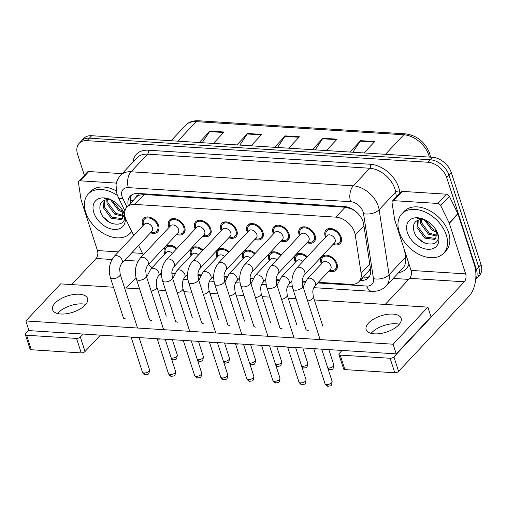 <?xml version="1.0" encoding="UTF-8"?>
<svg xmlns="http://www.w3.org/2000/svg" width="507" height="507" viewBox="0 0 507 507"><rect width="100%" height="100%" fill="white"/><g stroke="black" fill="none" stroke-linecap="round" stroke-linejoin="round"><path stroke-width="0.76" d="M295.334 262.239A9.766 6.597 43.2 0 1 294.928 261.187A9.766 6.597 43.2 0 1 295.809 255.015A9.766 6.597 43.2 0 1 307.305 256.757M269.249 260.585A9.766 6.597 43.2 0 1 268.843 259.533A9.766 6.597 43.2 0 1 269.724 253.361A9.766 6.597 43.2 0 1 281.227 255.103M243.164 258.938A9.766 6.597 43.2 0 1 242.758 257.886A9.766 6.597 43.2 0 1 243.639 251.713A9.766 6.597 43.2 0 1 255.141 253.456M217.078 257.283A9.766 6.597 43.2 0 1 216.673 256.231A9.766 6.597 43.2 0 1 217.554 250.059A9.766 6.597 43.2 0 1 229.056 251.802M190.993 255.636A9.766 6.597 43.2 0 1 190.594 254.584A9.766 6.597 43.2 0 1 191.475 248.411A9.766 6.597 43.2 0 1 202.971 250.147M164.914 253.982A9.766 6.597 43.2 0 1 164.509 252.93A9.766 6.597 43.2 0 1 165.39 246.757A9.766 6.597 43.2 0 1 176.892 248.5M321.413 263.894A9.766 6.597 43.2 0 1 321.007 262.835A9.766 6.597 43.2 0 1 321.888 256.662A9.766 6.597 43.2 0 1 330.044 256.136A9.766 6.597 43.2 0 1 337.016 263.849A9.766 6.597 43.2 0 1 336.135 270.022A9.766 6.597 43.2 0 1 328.954 270.966M299.504 235.609A9.766 6.597 43.2 0 1 299.098 234.557A9.766 6.597 43.2 0 1 299.979 228.384A9.766 6.597 43.2 0 1 308.136 227.852A9.766 6.597 43.2 0 1 315.107 235.571A9.766 6.597 43.2 0 1 314.226 241.744A9.766 6.597 43.2 0 1 307.046 242.682M273.419 233.961A9.766 6.597 43.2 0 1 273.02 232.903A9.766 6.597 43.2 0 1 273.9 226.73A9.766 6.597 43.2 0 1 282.05 226.204A9.766 6.597 43.2 0 1 289.022 233.917A9.766 6.597 43.2 0 1 288.147 240.09A9.766 6.597 43.2 0 1 280.967 241.034M247.34 232.307A9.766 6.597 43.2 0 1 246.934 231.255A9.766 6.597 43.2 0 1 247.815 225.083A9.766 6.597 43.2 0 1 255.965 224.55A9.766 6.597 43.2 0 1 262.943 232.269A9.766 6.597 43.2 0 1 262.062 238.442A9.766 6.597 43.2 0 1 254.882 239.38M221.255 230.653A9.766 6.597 43.2 0 1 220.849 229.601A9.766 6.597 43.2 0 1 221.73 223.429A9.766 6.597 43.2 0 1 229.88 222.903A9.766 6.597 43.2 0 1 236.858 230.615A9.766 6.597 43.2 0 1 235.977 236.788A9.766 6.597 43.2 0 1 228.796 237.726M195.17 229.006A9.766 6.597 43.2 0 1 194.764 227.954A9.766 6.597 43.2 0 1 195.645 221.781A9.766 6.597 43.2 0 1 203.795 221.248A9.766 6.597 43.2 0 1 210.773 228.968A9.766 6.597 43.2 0 1 209.892 235.14A9.766 6.597 43.2 0 1 202.711 236.078M169.085 227.351A9.766 6.597 43.2 0 1 168.679 226.299A9.766 6.597 43.2 0 1 169.56 220.127A9.766 6.597 43.2 0 1 177.716 219.601A9.766 6.597 43.2 0 1 184.687 227.313A9.766 6.597 43.2 0 1 183.807 233.486A9.766 6.597 43.2 0 1 176.626 234.424M142.999 225.704A9.766 6.597 43.2 0 1 142.6 224.652A9.766 6.597 43.2 0 1 143.481 218.473A9.766 6.597 43.2 0 1 151.631 217.947A9.766 6.597 43.2 0 1 158.609 225.659A9.766 6.597 43.2 0 1 157.728 231.838A9.766 6.597 43.2 0 1 150.547 232.776M325.589 237.263A9.766 6.597 43.2 0 1 325.183 236.205A9.766 6.597 43.2 0 1 326.064 230.032A9.766 6.597 43.2 0 1 334.214 229.506A9.766 6.597 43.2 0 1 341.192 237.219A9.766 6.597 43.2 0 1 340.311 243.392A9.766 6.597 43.2 0 1 333.131 244.336M318.314 282.317L351.066 284.389A17.232 11.642 -136.8 0 0 358.956 281.677A17.232 11.642 -136.8 0 0 361.104 273.286L355.261 235.039A17.232 11.642 -136.8 0 0 354.659 232.536A17.232 11.642 -136.8 0 0 335.849 217.142L134.824 204.41A17.232 11.642 -136.8 0 0 126.94 207.129A17.232 11.642 -136.8 0 0 126.414 220.551L133.759 235.559M357.029 212.585L356.041 211.78A5.742 3.879 -136.8 0 0 355.876 211.558M351.604 208.681A5.742 3.879 -136.8 0 0 350.755 208.554L350.502 208.542A17.232 11.642 43.2 0 1 356.041 211.78M126.94 207.129L136.206 197.242A17.232 11.642 43.2 0 1 139.336 195.17L139.089 195.157A5.742 3.879 -136.8 0 0 135.711 197.768M358.956 281.677L368.348 271.663L370.433 268.355M350.502 208.542L345.14 207.23L144.115 194.504L139.336 195.17M171.822 273.045L174.966 273.241M197.907 274.693L201.051 274.895M223.993 276.347L227.13 276.543M250.071 277.994L253.215 278.197M276.157 279.649L279.3 279.845M302.242 281.296L305.385 281.499M148.608 264.312A17.232 11.642 -136.8 0 0 152.049 267.696M138.62 245.496L143.234 254.926M84.377 175.314L77.577 154.261A17.232 11.642 43.2 0 1 79.13 143.367L81.45 140.895A17.232 11.642 43.2 0 1 89.34 138.183L430.215 159.762A17.232 11.642 43.2 0 1 449.025 175.156L478.684 266.999A17.232 11.642 43.2 0 1 477.131 277.893A17.232 11.642 43.2 0 0 478.684 266.999L449.025 175.156A17.232 11.642 43.2 0 0 430.215 159.762L89.34 138.183A17.232 11.642 43.2 0 0 81.45 140.895L83.769 138.424A17.232 11.642 43.2 0 1 91.653 135.711L432.534 157.29A17.232 11.642 43.2 0 1 451.344 172.684L481.004 264.527A17.232 11.642 43.2 0 1 479.451 275.421L475.699 279.42M202.185 142.708L209.568 131.605A4.595 2.624 -86.4 0 1 209.949 131.117L199.257 142.524M213.384 143.418L224.075 132.01L209.949 131.117M239.849 145.091L247.232 133.994A4.595 2.624 -86.4 0 1 247.619 133.506L236.921 144.907M251.047 145.801L261.739 134.399L247.619 133.506M352.847 152.246L360.23 141.142A4.595 2.624 -86.4 0 1 360.616 140.654L349.919 152.062M364.045 152.956L374.736 141.548L360.616 140.654M315.183 149.863L322.566 138.76A4.595 2.624 -86.4 0 1 322.946 138.272L312.255 149.673M326.381 150.573L337.073 139.165L322.946 138.272M277.519 147.474L284.896 136.377A4.595 2.624 -86.4 0 1 285.283 135.889L274.591 147.29M288.717 148.183L299.409 136.782L285.283 135.889M360.128 280.422L360.547 280.447A17.232 11.642 -136.8 0 0 368.431 277.735A17.232 11.642 -136.8 0 0 370.585 269.35L363.715 224.405A17.232 11.642 -136.8 0 0 363.113 221.901A17.232 11.642 -136.8 0 0 344.304 206.507L138.088 193.452A17.232 11.642 -136.8 0 0 130.204 196.165A17.232 11.642 -136.8 0 0 128.271 205.703M79.13 143.367A17.232 11.642 43.2 0 1 87.02 140.654L427.895 162.234A17.232 11.642 43.2 0 1 446.705 177.627L476.371 269.471A17.232 11.642 43.2 0 1 475.718 279.199M408.712 279.389L393.261 278.413M130.591 203.231A17.232 11.642 43.2 0 1 131.497 195.056M369.457 276.372A17.232 11.642 43.2 0 1 362.86 277.975L362.448 277.95M292.919 288.996C290.771 281.017 292.045 274.027 296.741 268.026L327.097 235.647A5.171 3.492 43.2 0 1 331.413 235.368A5.171 3.492 43.2 0 1 335.108 239.456A5.171 3.492 43.2 0 1 334.639 242.72L304.282 275.098C303.87 275.168 302.039 279.37 302.273 280.802L302.761 285.821A5.171 2.415 162.1 0 1 300.581 288.825A5.171 2.415 162.1 0 1 295.232 290.188A5.171 2.415 162.1 0 1 294.973 290.169A5.171 2.415 162.1 0 1 292.919 288.996L306.013 329.544M326.147 236.661L325.887 235.349A8.619 5.824 43.2 0 1 326.901 230.818A8.619 5.824 43.2 0 1 334.094 230.355A8.619 5.824 43.2 0 1 340.248 237.162A8.619 5.824 43.2 0 1 339.475 242.606A8.619 5.824 43.2 0 1 335.019 243.911L333.688 243.734M317.122 348.867A3.733 1.743 162.1 0 1 315.221 349.063A3.733 1.743 162.1 0 1 313.89 348.658M303.148 287.032L307.28 278.964L322.927 262.277A5.171 3.492 43.2 0 1 327.243 261.999A5.171 3.492 43.2 0 1 330.932 266.086A5.171 3.492 43.2 0 1 330.469 269.35L314.822 286.037C314.41 286.106 312.578 290.302 312.819 291.74L313.301 296.753A5.171 2.415 162.1 0 1 312.616 298.61A5.171 2.415 162.1 0 1 307.66 301.006M321.977 263.291L321.711 261.98A8.619 5.824 43.2 0 1 322.731 257.448A8.619 5.824 43.2 0 1 329.924 256.986A8.619 5.824 43.2 0 1 336.078 263.792A8.619 5.824 43.2 0 1 335.298 269.236A8.619 5.824 43.2 0 1 330.843 270.542L329.518 270.364M266.834 287.349C264.686 279.363 265.96 272.373 270.656 266.378L301.019 234A5.171 3.492 43.2 0 1 305.334 233.721A5.171 3.492 43.2 0 1 309.023 237.802A5.171 3.492 43.2 0 1 308.56 241.072L278.197 273.45C277.785 273.52 275.954 277.716 276.195 279.154L276.676 284.167A5.171 2.415 162.1 0 1 274.502 287.171A5.171 2.415 162.1 0 1 269.147 288.54A5.171 2.415 162.1 0 1 268.887 288.515A5.171 2.415 162.1 0 1 266.834 287.349L279.934 327.896M300.062 235.014L299.802 233.702A8.619 5.824 43.2 0 1 300.822 229.17A8.619 5.824 43.2 0 1 308.009 228.701A8.619 5.824 43.2 0 1 314.169 235.508A8.619 5.824 43.2 0 1 313.389 240.958A8.619 5.824 43.2 0 1 308.934 242.264L307.61 242.086M291.037 347.213A3.733 1.743 162.1 0 1 289.136 347.415A3.733 1.743 162.1 0 1 287.805 347.01M240.749 285.695C238.607 277.716 239.874 270.725 244.57 264.724L274.933 232.345A5.171 3.492 43.2 0 1 279.249 232.067A5.171 3.492 43.2 0 1 282.938 236.154A5.171 3.492 43.2 0 1 282.475 239.418L252.112 271.796C251.7 271.866 249.869 276.068 250.109 277.5L250.591 282.519A5.171 2.415 162.1 0 1 248.417 285.523A5.171 2.415 162.1 0 1 243.062 286.886A5.171 2.415 162.1 0 1 242.802 286.867A5.171 2.415 162.1 0 1 240.749 285.695L253.849 326.242M273.983 233.359L273.717 232.048A8.619 5.824 43.2 0 1 274.737 227.516A8.619 5.824 43.2 0 1 281.93 227.054A8.619 5.824 43.2 0 1 288.084 233.86A8.619 5.824 43.2 0 1 287.304 239.304A8.619 5.824 43.2 0 1 282.849 240.61L281.524 240.432M264.952 345.559A3.733 1.743 162.1 0 1 263.057 345.761A3.733 1.743 162.1 0 1 261.72 345.356M214.67 284.047C212.522 276.062 213.796 269.071 218.485 263.07L248.848 230.698A5.171 3.492 43.2 0 1 253.164 230.412A5.171 3.492 43.2 0 1 256.859 234.5A5.171 3.492 43.2 0 1 256.39 237.77L226.033 270.142C225.621 270.218 223.79 274.414 224.024 275.852L224.506 280.865A5.171 2.415 162.1 0 1 222.332 283.869A5.171 2.415 162.1 0 1 216.983 285.238A5.171 2.415 162.1 0 1 216.717 285.213A5.171 2.415 162.1 0 1 214.67 284.047L227.763 324.588M247.898 231.712L247.638 230.4A8.619 5.824 43.2 0 1 248.652 225.869A8.619 5.824 43.2 0 1 255.845 225.4A8.619 5.824 43.2 0 1 261.999 232.206A8.619 5.824 43.2 0 1 261.225 237.656A8.619 5.824 43.2 0 1 256.764 238.962L255.439 238.784M238.867 343.911A3.733 1.743 162.1 0 1 236.972 344.114A3.733 1.743 162.1 0 1 235.641 343.708M188.585 282.393C186.437 274.414 187.71 267.417 192.407 261.422L222.763 229.044A5.171 3.492 43.2 0 1 227.079 228.765A5.171 3.492 43.2 0 1 230.774 232.846A5.171 3.492 43.2 0 1 230.305 236.116L199.948 268.495C199.536 268.564 197.705 272.766 197.939 274.198L198.421 279.218A5.171 2.415 162.1 0 1 196.247 282.215A5.171 2.415 162.1 0 1 190.898 283.584A5.171 2.415 162.1 0 1 190.638 283.559A5.171 2.415 162.1 0 1 188.585 282.393L201.678 322.94M221.812 230.058L221.553 228.746A8.619 5.824 43.2 0 1 222.567 224.214A8.619 5.824 43.2 0 1 229.76 223.745A8.619 5.824 43.2 0 1 235.913 230.558A8.619 5.824 43.2 0 1 235.14 236.002A8.619 5.824 43.2 0 1 230.685 237.308L229.354 237.13M212.788 342.257A3.733 1.743 162.1 0 1 210.887 342.459A3.733 1.743 162.1 0 1 209.556 342.054M277.063 285.378L281.201 277.31L296.842 260.63A5.171 3.492 43.2 0 1 302.869 261.492M295.892 261.644L295.625 260.332A8.619 5.824 43.2 0 1 296.646 255.801A8.619 5.824 43.2 0 1 306.779 257.322M250.984 283.724L255.116 275.662L270.757 258.976A5.171 3.492 43.2 0 1 276.784 259.844M269.806 259.99L269.547 258.678A8.619 5.824 43.2 0 1 270.561 254.146A8.619 5.824 43.2 0 1 280.694 255.667M224.899 282.076L229.031 274.008L244.672 257.328A5.171 3.492 43.2 0 1 250.699 258.19M243.721 258.342L243.461 257.03A8.619 5.824 43.2 0 1 244.475 252.499A8.619 5.824 43.2 0 1 254.609 254.02M399.212 232.041A28.722 19.405 43.2 0 1 401.798 213.884A28.722 19.405 43.2 0 1 425.772 212.325A28.722 19.405 43.2 0 1 446.293 235.02A28.722 19.405 43.2 0 1 443.701 253.177A28.722 19.405 43.2 0 1 419.726 254.729A28.722 19.405 43.2 0 1 399.212 232.041M401.798 213.884L404.117 211.413A28.722 19.405 43.2 0 1 428.092 209.854A28.722 19.405 43.2 0 1 448.613 232.548A28.722 19.405 43.2 0 1 446.021 250.705L443.701 253.177M418.205 220.057L417.907 226.667L425.671 237.124L435.703 238.448L436.216 238.087M417.66 220.279L416.988 227.649L424.752 238.106L434.784 239.431L435.786 238.607L436.438 230.958L435.944 229.861M421.184 219.493L421.59 222.744L429.353 233.201L437.18 235.324M420.328 219.563L420.671 223.726L428.434 234.177L437.059 236.129M425.741 220.317L433.029 229.278L436.413 230.907M424.365 219.88L432.11 230.254L436.869 232.257M438.105 234.5A18.727 12.656 43.2 0 1 427.838 249.292A18.727 12.656 43.2 0 1 407.4 232.555A18.727 12.656 43.2 0 1 425.208 219.943A18.727 12.656 43.2 0 1 436.153 230.203A18.727 12.656 43.2 0 1 438.105 234.5M426.374 220.564A12.986 8.771 43.2 0 0 419.701 219.664C414.65 220.932 412.654 224.462 413.712 230.241C417.527 247.251 443.41 248.912 437.326 233.049L435.9 229.779M425.55 220.114L417.572 218.302L425.709 220.209M417.001 236.927L422.914 242.105L424.777 243.126M131.681 231.319A28.722 19.405 43.2 0 1 130.134 233.321A28.722 19.405 43.2 0 1 106.153 234.88A28.722 19.405 43.2 0 1 85.639 212.186A28.722 19.405 43.2 0 1 88.231 194.029A28.722 19.405 43.2 0 1 117.453 195.506M88.231 194.029L90.55 191.557A28.722 19.405 43.2 0 1 116.147 190.822M104.632 200.202L104.341 206.818L112.104 217.269L122.136 218.599L122.643 218.238M104.093 200.423L103.422 207.8L111.185 218.251L121.211 219.582L122.219 218.758L122.865 211.108L122.377 210.012M107.617 199.644L108.016 202.895L115.78 213.346L123.607 215.469M106.755 199.707L107.097 203.877L114.861 214.328L123.486 216.274M112.167 200.461L119.462 209.423L122.846 211.058M110.799 200.031L118.543 210.405L123.296 212.408M125.178 217.332A18.727 12.656 43.2 0 1 112.934 229.297A18.727 12.656 43.2 0 1 93.827 212.706A18.727 12.656 43.2 0 1 111.641 200.088A18.727 12.656 43.2 0 1 122.58 210.348A18.727 12.656 43.2 0 1 124.532 214.651A18.727 12.656 43.2 0 1 124.779 215.475M112.801 200.715A12.986 8.771 43.2 0 0 106.134 199.809C101.077 201.083 99.08 204.606 100.145 210.386C103.954 227.402 129.836 229.063 123.759 213.2L122.326 209.93M111.977 200.265L103.998 198.452L112.136 200.354M103.434 217.078L109.347 222.256L111.204 223.276M399.307 324.246A18.379 8.581 -17.9 0 0 396.043 323.751A18.379 8.581 -17.9 0 0 371.105 333.359A18.379 8.581 -17.9 0 1 396.043 323.751A18.379 8.581 -17.9 0 1 399.307 324.246M393.692 200.664A2.871 1.939 -136.8 0 0 392.374 201.114L401.062 191.849A2.871 1.939 43.2 0 1 402.381 191.393L393.692 200.664L437.712 203.446L446.401 194.181A2.871 1.939 43.2 0 1 449.367 196.323L457.84 213.637A2.871 1.939 43.2 0 1 458.011 214.062L474.337 264.603A22.98 13.112 -86.4 0 1 468.994 296.297L398.597 371.371A2.871 1.344 162.1 0 1 394.795 372.765L390.111 358.265A2.871 1.344 -17.9 0 0 393.914 356.865L464.311 281.797A5.742 3.276 93.6 0 0 465.648 273.875L449.322 223.333A2.871 1.939 -136.8 0 0 449.151 222.909L440.678 205.595A2.871 1.939 -136.8 0 0 437.712 203.446M402.381 191.393L446.401 194.181M342.079 350.445L339.297 353.411A2.871 1.344 -17.9 0 0 338.917 354.444A2.871 1.344 -17.9 0 0 340.203 355.103L344.887 369.603L394.795 372.765M344.887 369.603A2.871 1.344 162.1 0 1 343.607 368.944L338.917 354.444M340.203 355.103L390.111 358.265M385.225 304.434L409.694 278.337A5.742 3.276 93.6 0 0 411.031 270.415L394.706 219.873A2.871 1.939 -136.8 0 1 394.604 219.455L392.019 202.515A2.871 1.939 -136.8 0 1 392.374 201.114M85.74 304.396A18.379 8.581 -17.9 0 0 82.47 303.902A18.379 8.581 -17.9 0 0 57.538 313.503A18.379 8.581 -17.9 0 1 82.47 303.902A18.379 8.581 -17.9 0 1 85.74 304.396M80.119 180.809A2.871 1.939 -136.8 0 0 78.807 181.265L87.496 171.993A2.871 1.939 43.2 0 1 88.807 171.543L80.119 180.809L116.388 183.109M88.807 171.543L122.155 173.654M100.386 335.146L85.03 351.516A2.871 1.344 162.1 0 1 81.228 352.916L76.544 338.41A2.871 1.344 -17.9 0 0 80.347 337.016L83.129 334.05M28.855 330.228L25.73 333.562A2.871 1.344 -17.9 0 0 25.35 334.588A2.871 1.344 -17.9 0 0 26.637 335.254L31.32 349.754L81.228 352.916M31.32 349.754A2.871 1.344 162.1 0 1 30.033 349.095L25.35 334.588M26.637 335.254L76.544 338.41M126.275 288.039L136.009 277.652M71.658 284.579L96.127 258.488A5.742 3.276 93.6 0 0 97.458 250.566L81.139 200.024A2.871 1.939 -136.8 0 1 81.038 199.606L78.446 182.659A2.871 1.939 -136.8 0 1 78.807 181.265M123.239 317.388A5.171 2.415 -17.9 0 0 123.29 317.699A5.171 2.415 -17.9 0 0 125.603 318.89A5.171 2.415 -17.9 0 0 125.654 318.897M149.318 319.042A5.171 2.415 -17.9 0 0 149.375 319.353A5.171 2.415 -17.9 0 0 151.688 320.544A5.171 2.415 -17.9 0 0 151.732 320.544M201.488 322.344A5.171 2.415 -17.9 0 0 201.545 322.655A5.171 2.415 -17.9 0 0 203.852 323.846A5.171 2.415 -17.9 0 0 203.903 323.846M227.573 323.992A5.171 2.415 -17.9 0 0 227.624 324.303A5.171 2.415 -17.9 0 0 229.937 325.494A5.171 2.415 -17.9 0 0 229.988 325.5M253.652 325.646A5.171 2.415 -17.9 0 0 253.709 325.957A5.171 2.415 -17.9 0 0 256.022 327.148A5.171 2.415 -17.9 0 0 256.067 327.148M279.737 327.294A5.171 2.415 -17.9 0 0 279.794 327.611A5.171 2.415 -17.9 0 0 282.107 328.802A5.171 2.415 -17.9 0 0 282.152 328.802M175.403 320.69A5.171 2.415 -17.9 0 0 175.46 321.001A5.171 2.415 -17.9 0 0 177.773 322.192A5.171 2.415 -17.9 0 0 177.818 322.199M305.822 328.948A5.171 2.415 -17.9 0 0 305.879 329.258A5.171 2.415 -17.9 0 0 308.193 330.45A5.171 2.415 -17.9 0 0 308.237 330.456M60.808 314.004A18.379 8.581 -17.9 0 0 79.84 309.15A18.379 8.581 -17.9 0 0 87.572 298.471A18.379 8.581 -17.9 0 0 79.346 294.231A18.379 8.581 -17.9 0 0 60.314 299.092A18.379 8.581 -17.9 0 0 52.582 309.771A18.379 8.581 -17.9 0 0 60.808 314.004M374.375 333.853A18.379 8.581 -17.9 0 0 393.407 328.999A18.379 8.581 -17.9 0 0 401.138 318.32A18.379 8.581 -17.9 0 0 392.919 314.087A18.379 8.581 -17.9 0 0 373.887 318.941A18.379 8.581 -17.9 0 0 366.155 329.62A18.379 8.581 -17.9 0 0 374.375 333.853M113.498 287.228L60.625 283.882L25.857 320.956L393.102 344.202L427.864 307.134L314.334 299.948M296.082 298.788L288.249 298.293M269.997 297.14L262.163 296.639M243.911 295.486L236.078 294.992M217.833 293.838L209.999 293.338M191.747 292.184L183.914 291.69M165.662 290.53L157.829 290.036M139.577 288.882L124.589 287.932M25.857 320.956L28.981 330.621L396.227 353.873L430.988 316.799L427.864 307.134M393.102 344.202L396.227 353.873M162.5 280.739C160.351 272.76 161.625 265.769 166.321 259.768L196.678 227.396A5.171 3.492 43.2 0 1 200.994 227.111A5.171 3.492 43.2 0 1 204.689 231.198A5.171 3.492 43.2 0 1 204.226 234.468L173.863 266.84C173.451 266.91 171.62 271.112 171.86 272.551L172.342 277.563A5.171 2.415 162.1 0 1 170.168 280.567A5.171 2.415 162.1 0 1 164.813 281.93A5.171 2.415 162.1 0 1 164.553 281.911A5.171 2.415 162.1 0 1 162.5 280.739L175.599 321.286M195.727 228.41L195.468 227.098A8.619 5.824 43.2 0 1 196.482 222.567A8.619 5.824 43.2 0 1 203.675 222.098A8.619 5.824 43.2 0 1 209.835 228.904A8.619 5.824 43.2 0 1 209.055 234.354A8.619 5.824 43.2 0 1 204.6 235.66L203.275 235.482M186.703 340.609A3.733 1.743 162.1 0 1 184.802 340.805A3.733 1.743 162.1 0 1 183.471 340.406M136.415 279.091C134.266 271.106 135.54 264.115 140.236 258.12L170.599 225.742A5.171 3.492 43.2 0 1 174.915 225.463A5.171 3.492 43.2 0 1 178.603 229.544A5.171 3.492 43.2 0 1 178.141 232.814L147.778 265.193C147.366 265.262 145.534 269.464 145.775 270.896L146.257 275.909A5.171 2.415 162.1 0 1 144.083 278.913A5.171 2.415 162.1 0 1 138.728 280.282A5.171 2.415 162.1 0 1 138.468 280.257A5.171 2.415 162.1 0 1 136.415 279.091L149.514 319.638M169.649 226.756L169.382 225.444A8.619 5.824 43.2 0 1 170.403 220.913A8.619 5.824 43.2 0 1 177.596 220.444A8.619 5.824 43.2 0 1 183.749 227.256A8.619 5.824 43.2 0 1 182.97 232.7A8.619 5.824 43.2 0 1 178.515 234.006L177.19 233.828M160.618 338.955A3.733 1.743 162.1 0 1 158.716 339.158A3.733 1.743 162.1 0 1 157.385 338.752M110.336 277.437C108.187 269.458 109.461 262.468 114.151 256.466L144.514 224.088A5.171 3.492 43.2 0 1 148.83 223.809A5.171 3.492 43.2 0 1 152.525 227.897A5.171 3.492 43.2 0 1 152.056 231.16L121.693 263.539C121.281 263.608 119.449 267.81 119.69 269.242L120.172 274.262A5.171 2.415 162.1 0 1 117.998 277.266A5.171 2.415 162.1 0 1 112.643 278.628A5.171 2.415 162.1 0 1 112.383 278.609A5.171 2.415 162.1 0 1 110.336 277.437L123.429 317.984M143.563 225.108L143.297 223.79A8.619 5.824 43.2 0 1 144.318 219.258A8.619 5.824 43.2 0 1 151.511 218.796A8.619 5.824 43.2 0 1 157.664 225.602A8.619 5.824 43.2 0 1 156.885 231.053A8.619 5.824 43.2 0 1 152.43 232.358L151.105 232.181M134.532 337.307A3.733 1.743 162.1 0 1 132.638 337.504A3.733 1.743 162.1 0 1 131.307 337.098M198.814 280.422L202.946 272.354L218.593 255.674A5.171 3.492 43.2 0 1 224.614 256.536M217.642 256.688L217.376 255.376A8.619 5.824 43.2 0 1 218.397 250.845A8.619 5.824 43.2 0 1 228.524 252.366M172.729 278.774L176.861 270.706L192.508 254.02A5.171 3.492 43.2 0 1 198.529 254.888M191.557 255.04L191.291 253.722A8.619 5.824 43.2 0 1 192.311 249.197A8.619 5.824 43.2 0 1 202.445 250.718M146.65 277.12L150.782 269.052L166.423 252.372A5.171 3.492 43.2 0 1 172.45 253.234M165.472 253.386L165.212 252.074A8.619 5.824 43.2 0 1 166.226 247.543A8.619 5.824 43.2 0 1 176.36 249.064M363.925 225.792L355.261 235.039M130.217 199.707A17.232 6.217 -26.1 0 0 133.03 200.633M350.755 208.554A17.232 9.829 -86.4 0 1 350.641 208.206M364.413 277.988A17.232 9.829 -86.4 0 1 363.627 276.695M369.273 270.516A17.232 9.633 -8.7 0 0 370.718 270.58M139.089 195.157A17.232 9.829 -86.4 0 1 138.62 193.484M345.14 207.23L335.849 217.142M369.774 264.046L361.104 273.286M144.115 194.504L134.824 204.41M429.353 157.088A22.98 15.521 -136.8 0 0 428.859 155.307A22.98 15.521 -136.8 0 0 403.781 134.78A5.742 3.276 -86.4 0 1 405.708 133.88C417.109 135.578 425.081 142.03 429.619 153.247L430.506 157.164M430.437 157.157A5.742 3.213 -8.7 0 0 430.43 156.644M385.472 154.312L403.781 134.78L196.146 121.636A22.98 15.521 -136.8 0 0 185.632 125.254C186.823 123.841 190.448 120.552 198.072 120.736A5.742 3.276 93.6 0 0 196.146 121.636L177.837 141.168M91.653 135.711L87.02 140.654M432.534 157.29L427.895 162.234M451.344 172.684L446.705 177.627M481.004 264.527L476.371 269.471M284.896 136.377L298.953 137.264M322.566 138.76L336.623 139.653M360.23 141.142L374.286 142.036M247.232 133.994L261.289 134.881M209.568 131.605L223.619 132.498M317.718 282.944L366.783 286.056A11.49 7.763 -136.8 0 0 373.475 278.654L363.532 213.631A11.49 7.763 -136.8 0 0 363.132 211.958A11.49 7.763 -136.8 0 0 350.597 201.697L128.366 187.628A11.49 7.763 -136.8 0 0 122.073 196.697A11.49 7.763 -136.8 0 0 122.757 198.383L127.004 207.059M128.366 187.628A11.49 6.553 93.6 0 1 131.034 171.778L353.265 185.847A22.98 15.521 43.2 0 1 378.342 206.374A22.98 15.521 43.2 0 1 379.141 209.714L395.656 192.102A22.98 15.521 -136.8 0 0 394.858 188.769A22.98 15.521 -136.8 0 0 369.78 168.242L147.55 154.172A22.98 15.521 -136.8 0 0 137.036 157.791L120.52 175.397A22.98 15.521 43.2 0 1 131.034 171.778L147.55 154.172A2.871 1.641 -86.4 0 0 148.215 150.211L370.446 164.281A2.871 1.641 -86.4 0 1 369.78 168.242L353.265 185.847A11.49 6.553 93.6 0 0 350.597 201.697M120.52 175.397C118.017 178.122 116.521 181.341 116.027 185.061L116.933 194.048L118.232 197.255A11.49 4.145 -26.1 0 0 122.757 198.383M370.446 164.281A25.851 17.466 43.2 0 1 398.66 187.368A25.851 17.466 43.2 0 1 399.56 191.126L399.865 193.129M408.991 264.09A25.851 17.466 43.2 0 1 398.705 272.608M133.011 162.082A25.851 17.466 43.2 0 1 148.215 150.211M363.532 213.631A11.49 6.42 -8.7 0 0 379.141 209.714L389.084 274.737L405.6 257.131L404.573 250.414M373.475 278.654A11.49 6.42 -8.7 0 0 389.084 274.737A22.98 15.521 43.2 0 1 386.214 285.923L402.729 268.317A22.98 15.521 -136.8 0 0 405.6 257.131A2.871 1.603 171.3 0 1 406.532 256.485M396.379 196.843L395.656 192.102A2.871 1.603 171.3 0 1 399.56 191.126M171.803 273.71L174.598 273.888M197.888 275.358L200.683 275.535M223.967 277.012L226.762 277.19M250.052 278.66L252.847 278.837M276.138 280.314L278.932 280.491M302.223 281.968L305.018 282.146M366.783 286.056A11.49 6.553 93.6 0 0 371.853 291.341L375.89 291.189C379.965 290.6 383.406 288.844 386.214 285.923M362.86 277.975L360.547 280.447M325.012 383.685C326.267 385.656 327.376 386.511 328.327 386.264C330.672 385.345 331.502 387.335 332.117 381.391A3.733 1.743 162.1 0 1 330.545 383.558A3.733 1.743 162.1 0 1 326.679 384.54A3.733 1.743 162.1 0 1 325.012 383.685L313.694 348.645M328.327 386.264A3.733 2.129 -86.4 0 1 326.679 384.54M296.741 268.026A5.171 3.492 43.2 0 1 298.845 267.202A5.171 3.492 43.2 0 1 304.745 271.828A5.171 3.492 43.2 0 1 304.282 275.098M328.149 369.115L330 369.742C332.345 368.83 333.175 370.813 333.79 364.869A3.733 1.743 162.1 0 1 332.224 367.036A3.733 1.743 162.1 0 1 328.359 368.025A3.733 1.743 162.1 0 1 327.776 367.943M330 369.742A3.733 2.129 -86.4 0 1 328.359 368.025M307.28 278.964A5.171 3.492 43.2 0 1 309.384 278.14A5.171 3.492 43.2 0 1 315.291 282.767A5.171 3.492 43.2 0 1 314.822 286.037M298.927 382.031C300.182 384.002 301.291 384.864 302.242 384.61C304.587 383.698 305.417 385.688 306.032 379.737A3.733 1.743 162.1 0 1 304.46 381.904A3.733 1.743 162.1 0 1 300.6 382.893A3.733 1.743 162.1 0 1 298.927 382.031L287.608 346.997M302.242 384.61A3.733 2.129 -86.4 0 1 300.6 382.893M270.656 266.378A5.171 3.492 43.2 0 1 272.76 265.554A5.171 3.492 43.2 0 1 278.666 270.18A5.171 3.492 43.2 0 1 278.197 273.45M272.842 380.383C274.103 382.348 275.206 383.21 276.163 382.962C278.501 382.044 279.338 384.033 279.953 378.083A3.733 1.743 162.1 0 1 278.381 380.256A3.733 1.743 162.1 0 1 274.515 381.239A3.733 1.743 162.1 0 1 272.842 380.383L261.53 345.343M276.163 382.962A3.733 2.129 -86.4 0 1 274.515 381.239M244.57 264.724A5.171 3.492 43.2 0 1 246.675 263.9A5.171 3.492 43.2 0 1 252.581 268.526A5.171 3.492 43.2 0 1 252.112 271.796M246.757 378.729C248.018 380.7 249.121 381.556 250.078 381.308C252.416 380.396 253.253 382.379 253.868 376.435A3.733 1.743 162.1 0 1 252.296 378.602A3.733 1.743 162.1 0 1 248.43 379.591A3.733 1.743 162.1 0 1 246.757 378.729L235.444 343.695M250.078 381.308A3.733 2.129 -86.4 0 1 248.43 379.591M218.485 263.07A5.171 3.492 43.2 0 1 220.589 262.252A5.171 3.492 43.2 0 1 226.496 266.878A5.171 3.492 43.2 0 1 226.033 270.142M220.678 377.075C221.933 379.046 223.042 379.908 223.993 379.654C226.337 378.742 227.168 380.732 227.782 374.781A3.733 1.743 162.1 0 1 226.211 376.954A3.733 1.743 162.1 0 1 222.345 377.937A3.733 1.743 162.1 0 1 220.678 377.075L209.359 342.041M223.993 379.654A3.733 2.129 -86.4 0 1 222.345 377.937M192.407 261.422A5.171 3.492 43.2 0 1 194.504 260.598A5.171 3.492 43.2 0 1 200.411 265.224A5.171 3.492 43.2 0 1 199.948 268.495M302.071 367.461L303.921 368.088C306.26 367.176 307.096 369.166 307.711 363.215A3.733 1.743 162.1 0 1 306.139 365.389A3.733 1.743 162.1 0 1 302.273 366.371A3.733 1.743 162.1 0 1 301.69 366.295M303.921 368.088A3.733 2.129 -86.4 0 1 302.273 366.371M281.201 277.31A5.171 3.492 43.2 0 1 283.299 276.486A5.171 3.492 43.2 0 1 289.205 281.112A5.171 3.492 43.2 0 1 288.743 284.383C288.331 284.452 286.499 288.654 286.734 290.086L287.216 295.106A5.171 2.415 162.1 0 1 286.537 296.963A5.171 2.415 162.1 0 1 281.581 299.352M275.985 365.807L277.836 366.441C280.175 365.528 281.011 367.512 281.626 361.567A3.733 1.743 162.1 0 1 280.054 363.734A3.733 1.743 162.1 0 1 276.188 364.723A3.733 1.743 162.1 0 1 275.605 364.641M277.836 366.441A3.733 2.129 -86.4 0 1 276.188 364.723M255.116 275.662A5.171 3.492 43.2 0 1 257.22 274.838A5.171 3.492 43.2 0 1 263.12 279.465A5.171 3.492 43.2 0 1 262.658 282.735C262.246 282.805 260.414 287 260.649 288.439L261.137 293.452A5.171 2.415 162.1 0 1 260.452 295.308A5.171 2.415 162.1 0 1 255.496 297.704M249.9 364.159L251.751 364.787C254.096 363.874 254.926 365.864 255.541 359.913A3.733 1.743 162.1 0 1 253.969 362.08A3.733 1.743 162.1 0 1 250.103 363.069A3.733 1.743 162.1 0 1 249.526 362.987M251.751 364.787A3.733 2.129 -86.4 0 1 250.103 363.069M229.031 274.008A5.171 3.492 43.2 0 1 231.135 273.184A5.171 3.492 43.2 0 1 237.042 277.811A5.171 3.492 43.2 0 1 236.573 281.081C236.161 281.151 234.329 285.352 234.57 286.785L235.052 291.804A5.171 2.415 162.1 0 1 234.367 293.661A5.171 2.415 162.1 0 1 229.411 296.05M409.694 278.337L464.311 281.797M411.031 270.415L465.648 273.875M458.011 214.062L449.322 223.333M393.914 356.865L398.597 371.371M449.151 222.909L457.84 213.637M449.367 196.323L440.678 205.595M96.127 258.488L111.971 259.489M124.735 260.3L138.056 261.143M97.458 250.566L118.442 251.89M131.826 252.74L142.499 253.418M80.347 337.016L85.03 351.516M194.593 375.427C195.848 377.398 196.957 378.254 197.907 378.007C200.252 377.094 201.083 379.078 201.697 373.133A3.733 1.743 162.1 0 1 200.126 375.3A3.733 1.743 162.1 0 1 196.26 376.289A3.733 1.743 162.1 0 1 194.593 375.427L183.274 340.393M197.907 378.007A3.733 2.129 -86.4 0 1 196.26 376.289M166.321 259.768A5.171 3.492 43.2 0 1 168.425 258.95A5.171 3.492 43.2 0 1 174.332 263.577A5.171 3.492 43.2 0 1 173.863 266.84M168.508 373.773C169.769 375.744 170.872 376.606 171.829 376.352C174.167 375.44 174.997 377.43 175.612 371.479A3.733 1.743 162.1 0 1 174.047 373.646A3.733 1.743 162.1 0 1 170.181 374.635A3.733 1.743 162.1 0 1 168.508 373.773L157.195 338.739M171.829 376.352A3.733 2.129 -86.4 0 1 170.181 374.635M140.236 258.12A5.171 3.492 43.2 0 1 142.34 257.296A5.171 3.492 43.2 0 1 148.247 261.923A5.171 3.492 43.2 0 1 147.778 265.193M142.423 372.125C143.684 374.096 144.787 374.952 145.743 374.705C148.082 373.792 148.919 375.776 149.533 369.831A3.733 1.743 162.1 0 1 147.962 371.999A3.733 1.743 162.1 0 1 144.096 372.987A3.733 1.743 162.1 0 1 142.423 372.125L131.11 337.085M145.743 374.705A3.733 2.129 -86.4 0 1 144.096 372.987M114.151 256.466A5.171 3.492 43.2 0 1 116.255 255.642A5.171 3.492 43.2 0 1 122.162 260.275A5.171 3.492 43.2 0 1 121.693 263.539M223.815 362.505L225.666 363.139C228.011 362.226 228.841 364.21 229.456 358.265A3.733 1.743 162.1 0 1 227.884 360.433A3.733 1.743 162.1 0 1 224.018 361.421A3.733 1.743 162.1 0 1 223.441 361.339M225.666 363.139A3.733 2.129 -86.4 0 1 224.018 361.421M202.946 272.354A5.171 3.492 43.2 0 1 205.05 271.537A5.171 3.492 43.2 0 1 210.956 276.163A5.171 3.492 43.2 0 1 210.487 279.427C210.075 279.503 208.244 283.698 208.485 285.137L208.966 290.15A5.171 2.415 162.1 0 1 208.282 292.007A5.171 2.415 162.1 0 1 203.326 294.402M197.736 360.857L199.587 361.485C201.925 360.572 202.756 362.562 203.37 356.611A3.733 1.743 162.1 0 1 201.805 358.779A3.733 1.743 162.1 0 1 197.939 359.767A3.733 1.743 162.1 0 1 197.356 359.685M199.587 361.485A3.733 2.129 -86.4 0 1 197.939 359.767M176.861 270.706A5.171 3.492 43.2 0 1 178.965 269.882A5.171 3.492 43.2 0 1 184.871 274.509A5.171 3.492 43.2 0 1 184.409 277.779C183.997 277.849 182.165 282.05 182.4 283.483L182.881 288.502A5.171 2.415 162.1 0 1 182.203 290.359A5.171 2.415 162.1 0 1 177.247 292.748M171.651 359.203L173.502 359.837C175.84 358.918 176.677 360.908 177.292 354.963A3.733 1.743 162.1 0 1 175.72 357.131A3.733 1.743 162.1 0 1 171.854 358.113A3.733 1.743 162.1 0 1 171.271 358.037M173.502 359.837A3.733 2.129 -86.4 0 1 171.854 358.113M150.782 269.052A5.171 3.492 43.2 0 1 152.88 268.235A5.171 3.492 43.2 0 1 158.786 272.861A5.171 3.492 43.2 0 1 158.323 276.125C157.911 276.195 156.08 280.396 156.314 281.829L156.796 286.848A5.171 2.415 162.1 0 1 156.118 288.705A5.171 2.415 162.1 0 1 151.162 291.094M130.21 200.303L131.281 202.489M198.072 120.736L405.708 133.88M185.632 125.254L171.113 140.737M160.016 274.325L161.505 275.276M183.395 279.408L187.913 279.693M209.48 281.062L213.998 281.347M235.559 282.71L240.084 282.995M261.644 284.364L266.169 284.649M287.729 286.011L292.247 286.303M313.814 287.665L371.853 291.341M118.232 197.255L124.925 210.931M326.901 230.818L329.024 228.556M339.475 242.606L341.598 240.343M302.761 285.821L320.126 339.582M332.117 381.391L321.704 349.152M313.301 296.753L322.763 326.045M322.731 257.448L324.854 255.186M335.298 269.236L337.421 266.974M333.79 364.869L328.866 349.608M300.822 229.17L302.945 226.902M313.389 240.958L315.512 238.689M276.676 284.167L294.041 337.935M306.032 379.737L295.625 347.504M274.737 227.516L276.86 225.254M287.304 239.304L289.427 237.042M250.591 282.519L267.956 336.28M279.953 378.083L269.54 345.85M248.652 225.869L250.775 223.6M261.225 237.656L263.348 235.387M224.506 280.865L241.871 334.633M253.868 376.435L243.455 344.202M222.567 224.214L224.69 221.952M235.14 236.002L237.263 233.74M198.421 279.218L215.792 332.979M227.782 374.781L217.37 342.548M287.216 295.106L296.677 324.398M296.646 255.801L298.769 253.532M291.905 281.011L288.743 284.383M307.711 363.215L302.78 347.954M261.137 293.452L270.592 322.744M270.561 254.146L272.684 251.884M265.82 279.357L262.658 282.735M281.626 361.567L276.695 346.306M235.052 291.804L244.513 321.096M244.475 252.499L246.598 250.23M239.735 277.709L236.573 281.081M255.541 359.913L250.61 344.652M130.134 233.321L131.795 231.553M196.482 222.567L198.611 220.298M209.055 234.354L211.178 232.086M172.342 277.563L189.707 331.331M201.697 373.133L191.285 340.9M170.403 220.913L172.526 218.65M182.97 232.7L185.093 230.438M146.257 275.909L163.622 329.677M175.612 371.479L165.206 339.246M144.318 219.258L146.441 216.996M156.885 231.053L159.014 228.784M120.172 274.262L137.536 328.023M149.533 369.831L139.121 337.599M208.966 290.15L218.428 319.442M218.397 250.845L220.52 248.582M213.656 276.055L210.487 279.427M229.456 358.265L224.525 343.005M182.881 288.502L192.343 317.794M192.311 249.197L194.435 246.928M187.571 274.407L184.409 277.779M203.37 356.611L198.446 341.35M156.796 286.848L166.258 316.14M166.226 247.543L168.349 245.28M161.486 272.753L158.323 276.125M177.292 354.963L172.361 339.703"/></g></svg>
